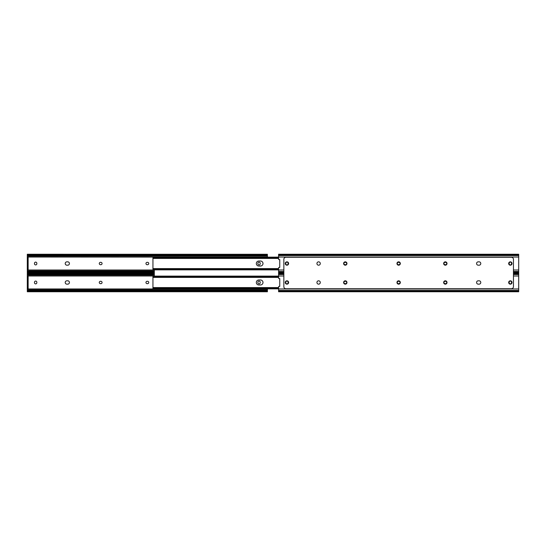<?xml version="1.0" encoding="UTF-8"?>
<svg xmlns="http://www.w3.org/2000/svg" width="546" height="546" viewBox="0 0 546 546"><rect width="100%" height="100%" fill="white"/><g stroke="black" fill="none" stroke-linecap="round" stroke-linejoin="round"><path stroke-width="0.82" d="M145.959 282.48A1.181 1.181 0 0 0 147.14 283.661L147.563 283.661A1.181 1.181 0 0 0 148.744 282.48A1.181 1.181 0 0 0 147.563 281.299L147.14 281.299A1.181 1.181 0 0 0 145.959 282.48M99.276 282.48A1.181 1.181 0 0 0 100.457 283.661L100.874 283.661A1.181 1.181 0 0 0 102.061 282.48A1.181 1.181 0 0 0 100.874 281.299L100.457 281.299A1.181 1.181 0 0 0 99.276 282.48M66.899 280.801A1.679 1.679 0 0 0 65.22 282.48A1.679 1.679 0 0 0 66.899 284.159L67.738 284.159A1.679 1.679 0 0 0 69.417 282.48A1.679 1.679 0 0 0 67.738 280.801L66.899 280.801A1.679 1.679 0 0 0 65.22 282.48A1.679 1.679 0 0 0 66.899 284.159M27.3 288.52L27.3 287.469L28.139 287.469L28.139 288.52L27.3 288.52L27.3 290.725L27.873 290.54A1.577 1.112 0 0 1 28.877 290.288L265.834 290.288A1.577 1.112 0 0 1 266.837 290.54L267.41 290.725L267.41 291.748L266.837 291.134A1.577 1.112 180 0 0 265.834 290.882L265.834 290.288M267.41 288.848L267.41 290.725L266.837 290.54L267.41 290.54M154.313 273.212L27.3 273.212L27.873 273.819A1.577 1.112 0 0 0 28.877 274.078L28.877 274.672A1.577 1.112 180 0 1 27.873 274.42L27.3 274.235L27.3 276.44L28.139 276.44L28.139 277.491L27.3 277.491L27.3 276.44M260.237 282.268A1.181 1.181 0 0 0 259.057 281.088A1.181 1.181 0 0 0 257.876 282.268L257.876 282.691A1.181 1.181 0 0 0 259.057 283.872A1.181 1.181 0 0 0 260.237 282.691L260.237 282.268M36.835 282.268A1.181 1.181 0 0 0 35.647 281.088A1.181 1.181 0 0 0 34.466 282.268L34.466 282.691A1.181 1.181 0 0 0 35.647 283.872A1.181 1.181 0 0 0 36.835 282.691L36.835 282.268M27.3 274.42L27.873 274.42L27.3 274.235L27.3 273.239M28.877 274.672L154.313 274.672M28.877 274.078L154.313 274.078M28.877 290.288L28.877 290.882A1.577 1.112 180 0 0 27.873 291.134L27.3 291.748L27.3 291.134M28.877 290.882L265.834 290.882M267.41 291.748L27.3 291.748L27.3 290.725L27.873 290.54L27.3 290.54M27.3 287.469L27.3 277.491M28.139 287.469L28.139 277.491M66.899 261.841A1.679 1.679 0 0 0 65.22 263.52A1.679 1.679 0 0 0 66.899 265.199L67.738 265.199A1.679 1.679 0 0 0 69.417 263.52A1.679 1.679 0 0 0 67.738 261.841L66.899 261.841A1.679 1.679 0 0 0 65.22 263.52A1.679 1.679 0 0 0 66.899 265.199M32.548 272.788L32.548 273.212M67.738 284.159A1.679 1.679 0 0 0 69.417 282.48A1.679 1.679 0 0 0 67.738 280.801M145.959 263.52A1.181 1.181 0 0 0 147.14 264.701L147.563 264.701A1.181 1.181 0 0 0 148.744 263.52A1.181 1.181 0 0 0 147.563 262.339L147.14 262.339A1.181 1.181 0 0 0 145.959 263.52M99.276 263.52A1.181 1.181 0 0 0 100.457 264.701L100.874 264.701A1.181 1.181 0 0 0 102.061 263.52A1.181 1.181 0 0 0 100.874 262.339L100.457 262.339A1.181 1.181 0 0 0 99.276 263.52M28.139 257.48L27.3 257.48L28.139 257.48L28.139 258.531L27.3 258.531L27.3 257.036L267.41 257.152M27.3 269.56L27.3 268.509L28.139 268.509L28.139 269.56L27.3 269.56L27.3 271.765L27.873 271.58A1.577 1.112 0 0 1 28.877 271.328L154.313 271.328M260.237 263.308A1.181 1.181 0 0 0 259.057 262.128A1.181 1.181 0 0 0 257.876 263.308L257.876 263.732A1.181 1.181 0 0 0 259.057 264.912A1.181 1.181 0 0 0 260.237 263.732L260.237 263.308M36.835 263.308A1.181 1.181 0 0 0 35.647 262.128A1.181 1.181 0 0 0 34.466 263.308L34.466 263.732A1.181 1.181 0 0 0 35.647 264.912A1.181 1.181 0 0 0 36.835 263.732L36.835 263.308M67.738 265.199A1.679 1.679 0 0 0 69.417 263.52A1.679 1.679 0 0 0 67.738 261.841M267.41 254.866L267.41 257.036M27.3 255.46L27.873 255.46L27.3 255.275L27.3 254.279L27.873 254.866A1.577 1.112 0 0 0 28.877 255.119L28.877 255.712A1.577 1.112 180 0 1 27.873 255.46L27.3 255.275L27.3 257.036M267.41 255.46L266.837 255.46A1.577 1.112 180 0 1 265.834 255.712L265.834 255.119A1.577 1.112 0 0 0 266.837 254.866L267.41 254.279L27.3 254.252M28.877 255.712L265.834 255.712M28.877 255.119L265.834 255.119M28.877 271.328L28.877 271.922A1.577 1.112 180 0 0 27.873 272.181L27.3 272.788L154.313 272.788M28.877 271.922L154.313 271.922M27.3 272.761L27.3 271.765L27.873 271.58L27.3 271.58M27.3 268.509L27.3 258.531M28.139 268.509L28.139 258.531M260.503 284.971A2.498 2.498 0 0 0 262.995 282.48A2.498 2.498 0 0 0 260.503 279.982A2.498 2.498 0 0 1 262.995 282.48A2.498 2.498 0 0 1 260.503 284.971L258.818 284.971A2.498 2.498 0 0 1 256.327 282.48A2.498 2.498 0 0 1 258.818 279.982A2.498 2.498 0 0 0 256.327 282.48A2.498 2.498 0 0 0 258.818 284.971M154.313 269.847L154.313 276.153M260.503 266.018A2.498 2.498 0 0 0 262.995 263.52A2.498 2.498 0 0 0 260.503 261.029A2.498 2.498 0 0 1 262.995 263.52A2.498 2.498 0 0 1 260.503 266.018L258.818 266.018A2.498 2.498 0 0 1 256.327 263.52A2.498 2.498 0 0 1 258.818 261.029A2.498 2.498 0 0 0 256.327 263.52A2.498 2.498 0 0 0 258.818 266.018M154.525 257.152L278.59 257.152L152.948 257.152L152.948 257.999M258.818 279.982L260.503 279.982M152.948 287.899L152.948 277.061M152.948 288.001L152.948 288.657L152.948 287.571L153.999 287.988L153.999 288.8L152.948 288.425M278.59 288.848L153.092 288.657M278.59 276.965L153.999 276.965L152.948 277.382L152.948 276.112L278.59 276.112M153.092 276.303L152.948 276.952M152.948 276.535L153.999 276.153L153.999 276.965M278.59 276.153L153.999 276.153M278.59 287.988L153.999 287.988M278.59 288.8L153.999 288.8M258.818 261.029L260.503 261.029M152.948 269.048L152.948 258.101M278.59 269.888L153.092 269.697M152.948 257.575L153.999 257.2L153.999 258.012L152.948 258.429L153.092 257.343M278.59 257.2L153.999 257.2M278.59 258.012L153.999 258.012M278.59 269.035L153.999 269.035L153.999 269.847L152.948 269.465M152.948 268.618L153.999 269.035M278.59 269.847L153.999 269.847M400.041 282.48A1.181 1.181 0 0 1 398.86 283.661L398.437 283.661A1.181 1.181 0 0 1 397.256 282.48A1.181 1.181 0 0 1 398.437 281.299L398.86 281.299A1.181 1.181 0 0 1 400.041 282.48M446.724 282.48A1.181 1.181 0 0 1 445.543 283.661L445.127 283.661A1.181 1.181 0 0 1 443.939 282.48A1.181 1.181 0 0 1 445.127 281.299L445.543 281.299A1.181 1.181 0 0 1 446.724 282.48M480.78 282.48A1.679 1.679 0 0 1 479.101 284.159A1.679 1.679 0 0 0 480.78 282.48A1.679 1.679 0 0 0 479.101 280.801A1.679 1.679 0 0 1 480.78 282.48M346.683 282.48A1.181 1.181 0 0 1 345.502 283.661L345.079 283.661A1.181 1.181 0 0 1 343.898 282.48A1.181 1.181 0 0 1 345.079 281.299L345.502 281.299A1.181 1.181 0 0 1 346.683 282.48M285.763 282.268A1.181 1.181 0 0 1 286.943 281.088A1.181 1.181 0 0 1 288.124 282.268L288.124 282.691A1.181 1.181 0 0 1 286.943 283.872A1.181 1.181 0 0 1 285.763 282.691L285.763 282.268M509.165 282.268A1.181 1.181 0 0 1 510.353 281.088A1.181 1.181 0 0 1 511.534 282.268L511.534 282.691A1.181 1.181 0 0 1 510.353 283.872A1.181 1.181 0 0 1 509.165 282.691L509.165 282.268M478.262 284.159A1.679 1.679 0 0 1 476.583 282.48A1.679 1.679 0 0 1 478.262 280.801A1.679 1.679 0 0 0 476.583 282.48A1.679 1.679 0 0 0 478.262 284.159L479.101 284.159M283.845 275.996L278.59 275.996L278.59 278.091A0.526 0.526 0 0 0 279.183 278.61L279.75 278.542L279.75 286.418L279.183 286.35A0.526 0.526 0 0 0 278.59 286.868L278.59 291.748L518.7 291.748L518.7 273.239M278.59 275.996L278.59 273.239M396.969 282.48A1.679 1.679 0 0 0 398.648 284.159A1.679 1.679 0 0 0 400.327 282.48A1.679 1.679 0 0 0 398.648 280.801A1.679 1.679 0 0 0 396.969 282.48M396.969 263.52A1.679 1.679 0 0 0 398.648 265.199A1.679 1.679 0 0 0 400.327 263.52A1.679 1.679 0 0 0 398.648 261.841A1.679 1.679 0 0 0 396.969 263.52M508.667 263.52A1.679 1.679 0 0 0 510.353 265.199A1.679 1.679 0 0 0 512.032 263.52A1.679 1.679 0 0 0 510.353 261.841A1.679 1.679 0 0 0 508.667 263.52M508.667 282.48A1.679 1.679 0 0 0 510.353 284.159A1.679 1.679 0 0 0 512.032 282.48A1.679 1.679 0 0 0 510.353 280.801A1.679 1.679 0 0 0 508.667 282.48M316.933 282.48A1.679 1.679 0 0 0 318.611 284.159A1.679 1.679 0 0 0 320.29 282.48A1.679 1.679 0 0 0 318.611 280.801A1.679 1.679 0 0 0 316.933 282.48M479.101 261.841A1.679 1.679 0 0 1 480.78 263.52A1.679 1.679 0 0 0 479.101 261.841L478.262 261.841A1.679 1.679 0 0 0 476.583 263.52A1.679 1.679 0 0 0 478.262 265.199L479.101 265.199A1.679 1.679 0 0 0 480.78 263.52A1.679 1.679 0 0 1 479.101 265.199M443.652 282.48A1.679 1.679 0 0 0 445.331 284.159A1.679 1.679 0 0 0 447.017 282.48A1.679 1.679 0 0 0 445.331 280.801A1.679 1.679 0 0 0 443.652 282.48M443.652 263.52A1.679 1.679 0 0 0 445.331 265.199A1.679 1.679 0 0 0 447.017 263.52A1.679 1.679 0 0 0 445.331 261.841A1.679 1.679 0 0 0 443.652 263.52M343.611 263.52A1.679 1.679 0 0 0 345.29 265.199A1.679 1.679 0 0 0 346.969 263.52A1.679 1.679 0 0 0 345.29 261.841A1.679 1.679 0 0 0 343.611 263.52M343.611 282.48A1.679 1.679 0 0 0 345.29 284.159A1.679 1.679 0 0 0 346.969 282.48A1.679 1.679 0 0 0 345.29 280.801A1.679 1.679 0 0 0 343.611 282.48M285.265 282.48A1.679 1.679 0 0 0 286.943 284.159A1.679 1.679 0 0 0 288.622 282.48A1.679 1.679 0 0 0 286.943 280.801A1.679 1.679 0 0 0 285.265 282.48M285.265 263.52A1.679 1.679 0 0 0 286.943 265.199A1.679 1.679 0 0 0 288.622 263.52A1.679 1.679 0 0 0 286.943 261.841A1.679 1.679 0 0 0 285.265 263.52M316.933 263.52A1.679 1.679 0 0 0 318.611 265.199A1.679 1.679 0 0 0 320.29 263.52A1.679 1.679 0 0 0 318.611 261.841A1.679 1.679 0 0 0 316.933 263.52M283.845 259.343L283.845 286.657A2.102 2.102 0 0 0 285.947 288.752L511.349 288.752A2.102 2.102 0 0 0 513.452 286.657L513.452 259.343A2.102 2.102 0 0 0 511.349 257.248L285.947 257.248A2.102 2.102 0 0 0 283.845 259.343M479.101 280.801L478.262 280.801M400.041 263.52A1.181 1.181 0 0 1 398.86 264.701L398.437 264.701A1.181 1.181 0 0 1 397.256 263.52A1.181 1.181 0 0 1 398.437 262.339L398.86 262.339A1.181 1.181 0 0 1 400.041 263.52M446.724 263.52A1.181 1.181 0 0 1 445.543 264.701L445.127 264.701A1.181 1.181 0 0 1 443.939 263.52A1.181 1.181 0 0 1 445.127 262.339L445.543 262.339A1.181 1.181 0 0 1 446.724 263.52M346.683 263.52A1.181 1.181 0 0 1 345.502 264.701L345.079 264.701A1.181 1.181 0 0 1 343.898 263.52A1.181 1.181 0 0 1 345.079 262.339L345.502 262.339A1.181 1.181 0 0 1 346.683 263.52M285.763 263.308A1.181 1.181 0 0 1 286.943 262.128A1.181 1.181 0 0 1 288.124 263.308L288.124 263.732A1.181 1.181 0 0 1 286.943 264.912A1.181 1.181 0 0 1 285.763 263.732L285.763 263.308M509.165 263.308A1.181 1.181 0 0 1 510.353 262.128A1.181 1.181 0 0 1 511.534 263.308L511.534 263.732A1.181 1.181 0 0 1 510.353 264.912A1.181 1.181 0 0 1 509.165 263.732L509.165 263.308M478.262 265.199A1.679 1.679 0 0 1 476.583 263.52A1.679 1.679 0 0 1 478.262 261.841M518.7 272.761L518.7 257.036L278.59 257.036L278.59 259.132A0.526 0.526 0 0 0 279.183 259.65L279.75 259.582L279.75 267.458L279.183 267.39A0.526 0.526 0 0 0 278.59 267.909L278.59 272.761M278.59 254.866L278.59 254.252L518.7 254.252L518.7 254.866L278.59 254.866L278.59 257.036M518.7 257.036L518.7 254.866M27.3 288.964L267.41 288.964M27.3 275.996L154.313 275.996M27.3 275.109L154.313 275.109M27.873 273.819L154.313 273.819M27.873 291.134L266.837 291.134M27.3 289.851L267.41 289.851M27.3 270.004L154.313 270.004M27.3 256.149L267.41 256.149M27.873 254.866L266.837 254.866M27.873 272.181L154.313 272.181M27.3 270.891L154.313 270.891M518.7 288.964L278.59 288.964M518.7 275.996L513.452 275.996M518.7 273.819L513.452 273.819M283.845 273.819L278.59 273.819M518.7 274.515L513.452 274.515M283.845 274.515L278.59 274.515M518.7 290.445L278.59 290.445M518.7 291.134L278.59 291.134M518.7 270.004L513.452 270.004M283.845 270.004L278.59 270.004M518.7 255.555L278.59 255.555M518.7 271.485L513.452 271.485M283.845 271.485L278.59 271.485M518.7 272.181L513.452 272.181M283.845 272.181L278.59 272.181M278.59 277.388L152.948 277.388M278.59 287.571L152.948 287.571M278.59 258.429L152.948 258.429M278.59 268.612L152.948 268.612M518.7 273.212L513.452 273.212M283.845 273.212L278.59 273.212M518.7 272.788L513.452 272.788M283.845 272.788L278.59 272.788"/></g></svg>
